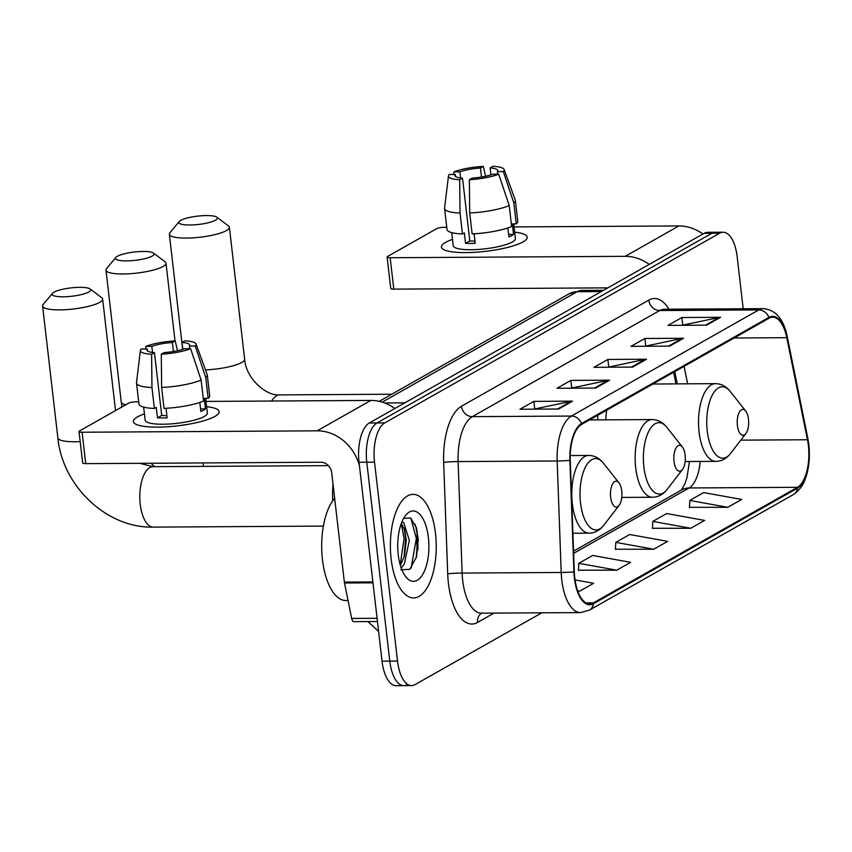 <?xml version="1.0" encoding="UTF-8"?>
<svg xmlns="http://www.w3.org/2000/svg" width="852" height="852" viewBox="0 0 852 852"><rect width="100%" height="100%" fill="white"/><g stroke="black" fill="none" stroke-linecap="round" stroke-linejoin="round"><path stroke-width="1.28" d="M597.848 415.201A57.191 25.336 89.7 0 0 597.667 419.876M675.987 383.89L673.634 372.271M416.415 556.899A43.164 19.127 89.7 0 0 416.34 535.77A43.164 19.127 89.7 0 1 416.415 556.899M743.189 308.765L737.172 256.75A32.376 14.346 89.7 0 0 723.103 232.234L707.629 232.33A32.376 14.346 89.7 0 0 704.189 233.299L369.278 422.997A32.376 14.346 89.7 0 0 359.033 462.263L382.047 661.163A32.376 14.346 89.7 0 0 396.116 685.679L403.859 685.626A32.376 14.346 89.7 0 0 407.299 684.657M715.361 232.287A32.376 14.346 89.7 0 0 711.921 233.256L377.021 422.954A32.376 14.346 89.7 0 0 366.775 462.21L389.79 661.109A32.376 14.346 89.7 0 0 403.859 685.626A32.376 14.346 89.7 0 1 389.79 661.109L366.775 462.21A32.376 14.346 89.7 0 1 377.021 422.954L711.921 233.256A32.376 14.346 89.7 0 1 715.361 232.287M435.51 533.586A51.802 22.951 89.7 0 0 413.007 494.362A51.802 22.951 89.7 0 0 391.111 558.731A51.802 22.951 89.7 0 0 413.625 597.955A51.802 22.951 89.7 0 0 435.51 533.586A51.802 22.951 89.7 0 0 413.007 494.362A51.802 22.951 89.7 0 0 391.111 558.731A51.802 22.951 89.7 0 0 413.625 597.955A51.802 22.951 89.7 0 0 435.51 533.586M808.356 445.436A34.538 15.304 -90.3 0 1 797.429 487.323L593.429 602.865A34.538 15.304 -90.3 0 1 589.765 603.898A34.538 15.304 -90.3 0 1 574.301 571.809L570.265 460.314A34.538 15.304 -90.3 0 1 581.639 424.381L769.005 318.254A34.538 15.304 -90.3 0 1 772.668 317.221A34.538 15.304 -90.3 0 1 786.779 337.68L807.462 439.749A34.538 15.304 -90.3 0 1 808.356 445.436M808.729 445.223A35.401 15.687 89.7 0 0 807.803 439.398L787.131 337.328A35.401 15.687 89.7 0 0 768.909 317.413L581.543 423.54A35.401 15.687 89.7 0 0 569.892 460.378L573.918 571.862A35.401 15.687 89.7 0 0 593.524 603.706L797.525 488.153A35.401 15.687 89.7 0 0 808.729 445.223M578.455 570.201L616.752 570.19L630.629 562.331L592.651 555.461L578.774 563.321L578.444 570.414M689.47 507.313L727.768 507.313L741.645 499.442L703.677 492.584L689.801 500.443L689.46 507.536M652.462 528.272L690.77 528.272L704.647 520.412L666.669 513.543L652.792 521.403L652.451 528.496M615.453 549.231L653.761 549.231L667.638 541.371L629.66 534.502L615.783 542.362L615.453 549.455M723.103 232.234A32.376 14.346 89.7 0 0 719.663 233.203L384.753 422.901A32.376 14.346 89.7 0 0 374.518 462.167L397.522 661.067A32.376 14.346 89.7 0 0 411.601 685.583A32.376 14.346 89.7 0 0 415.041 684.614L541.787 612.822M558.667 409.003L519.976 409.237L533.853 401.377L572.544 401.143L558.667 409.003M669.693 346.114L630.991 346.349L644.868 338.489L683.57 338.255L669.693 346.114M706.691 325.155L668 325.389L681.877 317.53L720.568 317.295L706.691 325.155M595.676 388.043L556.984 388.267L570.861 380.407L609.553 380.184L595.676 388.043M632.685 367.084L593.982 367.308L607.859 359.448L646.562 359.214L632.685 367.084M577.794 591.16L579.743 591.15L593.62 583.29L575.036 579.935M607.859 359.448L608.711 366.775M607.902 367.223L645.23 359.352A8.637 7.508 60.5 0 1 646.562 359.214M570.861 380.407L571.703 387.735M570.893 388.192L608.221 380.312A8.637 7.508 60.5 0 1 609.553 380.184M681.877 317.53L682.729 324.846M681.919 325.304L719.248 317.434A8.637 7.508 60.5 0 1 720.568 317.295M644.868 338.489L645.72 345.805M644.911 346.263L682.239 338.393A8.637 7.508 60.5 0 1 683.57 338.255M533.853 401.377L534.694 408.694M533.895 409.152L571.223 401.281A8.637 7.508 60.5 0 1 572.544 401.143M653.761 549.231L615.783 542.362M690.77 528.272L652.792 521.403M727.768 507.313L689.801 500.443M616.752 570.19L578.774 563.321M579.743 591.15L577.656 590.777M445.628 242.362A43.164 9.297 173.4 0 1 452.497 239.369A43.164 9.297 173.4 0 0 445.628 242.362A43.164 9.297 173.4 0 0 445.106 250.243A43.164 9.297 173.4 0 0 483.702 251.553A43.164 9.297 173.4 0 0 523.021 241.904A43.164 9.297 173.4 0 1 475.363 252.267A43.164 9.297 173.4 0 1 441.442 247.091A43.164 9.297 173.4 0 1 445.628 242.362M514.672 232.17A43.164 9.297 173.4 0 1 524.363 241.073A43.164 9.297 173.4 0 1 523.021 241.904A43.164 9.297 173.4 0 0 527.207 237.175A43.164 9.297 173.4 0 0 514.672 232.17M702.9 234.023A43.164 37.563 -119.5 0 0 678.906 225.929L514.065 226.92M649.235 264.418A43.164 37.563 -119.5 0 0 625.24 256.324L390.163 257.73L393.794 289.137L607.859 287.859M446.757 227.324L443.817 227.335A5.4 1.161 -6.6 0 0 436.671 228.677L387.639 256.452A5.4 1.161 -6.6 0 0 387.117 257.038A5.4 1.161 -6.6 0 0 390.163 257.73M393.794 289.137A5.4 1.161 173.4 0 1 390.748 288.445L387.117 257.038M460.612 177.961L459.91 171.838A21.588 4.643 173.4 0 1 480.453 167.993L481.497 177.014M490.922 174.862L490.124 167.94A21.588 4.643 173.4 0 1 497.77 170.56A21.588 4.643 173.4 0 1 497.376 171.614L497.674 174.213M513.713 223.895L515.407 238.539A31.3 6.741 173.4 0 1 512.382 241.968A31.3 6.741 173.4 0 1 477.823 249.476A31.3 6.741 173.4 0 1 453.232 245.727L451.72 232.617M490.124 167.94L492.967 166.321A28.063 6.039 173.4 0 1 504.128 169.516L515.247 199.964A35.614 7.668 173.4 0 1 515.332 200.348L517.76 221.286A35.614 7.668 173.4 0 1 516.259 223.884L512.329 223.906L513.543 234.375A31.3 6.741 173.4 0 1 511.647 235.685A31.3 6.741 173.4 0 1 508.921 236.994L507.867 227.931M474.958 241.084A21.588 4.643 -6.6 0 1 469.803 240.956L462.529 178.143L459.686 179.751L460.037 213.021L462.455 233.959L464.329 232.894L465.543 243.363A31.3 6.741 173.4 0 0 475.214 243.31L474.117 233.799M477.013 288.636A36.689 7.902 173.4 0 1 469.132 288.69M511.626 226.504A35.614 7.668 173.4 0 1 472.136 233.895L469.708 212.968L469.367 179.697L472.21 178.089A21.588 4.643 173.4 0 0 492.754 174.234L498.697 174.202L509.208 205.566L511.626 226.504M462.455 233.959A35.614 7.668 173.4 0 1 447.012 229.476L444.584 208.538A35.614 7.668 173.4 0 1 444.584 208.144L448.461 175.949A28.063 6.039 173.4 0 1 449.334 174.5L455.277 174.458L455.511 176.46M516.259 223.884L513.831 202.946L503.33 171.582L497.376 171.614M515.332 200.348A35.614 7.668 173.4 0 1 513.831 202.946M509.208 205.566A35.614 7.668 173.4 0 1 469.708 212.968M460.037 213.021A35.614 7.668 173.4 0 1 444.584 208.538M504.128 169.516A28.063 6.039 173.4 0 1 503.33 171.582M498.697 174.202A28.063 6.039 173.4 0 1 469.367 179.697M459.686 179.751A28.063 6.039 173.4 0 1 448.461 175.949M462.529 178.143A21.588 4.643 173.4 0 1 454.893 175.523A21.588 4.643 173.4 0 1 455.277 174.458M459.91 171.838L453.956 171.88L453.69 174.468M453.956 171.88A28.063 6.039 173.4 0 1 483.297 166.385L480.453 167.993M485.608 176.236L483.297 166.385M513.543 234.375L508.623 234.406M469.803 240.956L465.543 243.363M180.741 220.38A19.426 4.185 -6.6 0 0 179.229 221.541A19.426 4.185 -6.6 0 0 192.051 224.949A19.426 4.185 -6.6 0 0 215.567 220.178A19.426 4.185 -6.6 0 0 216.866 217.185A19.426 4.185 -6.6 0 0 200.071 215.875A19.426 4.185 -6.6 0 0 180.741 220.38M216.866 217.185L228.474 225.929A30.214 6.507 173.4 0 1 229.38 227.271A30.214 6.507 173.4 0 1 226.451 230.583A30.214 6.507 173.4 0 1 193.084 237.846A30.214 6.507 173.4 0 1 169.346 234.215A30.214 6.507 173.4 0 1 169.921 232.713L179.229 221.541M737.395 425.489A12.95 5.74 89.7 0 0 745.851 433.583A12.95 5.74 89.7 0 0 748.493 419.195A12.95 5.74 89.7 0 0 745.713 411.069A12.95 5.74 89.7 0 0 739.419 412.038A12.95 5.74 89.7 0 0 737.395 425.489M606.677 410.195A38.851 17.21 89.7 0 0 605.815 419.834M117.363 256.282A19.426 4.185 -6.6 0 0 115.851 257.432A19.426 4.185 -6.6 0 0 128.673 260.84A19.426 4.185 -6.6 0 0 152.189 256.069A19.426 4.185 -6.6 0 0 153.488 253.076A19.426 4.185 -6.6 0 0 136.693 251.777A19.426 4.185 -6.6 0 0 117.363 256.282M153.488 253.076L165.096 261.83A30.214 6.507 173.4 0 1 166.002 263.172A30.214 6.507 173.4 0 1 163.073 266.484A30.214 6.507 173.4 0 1 129.717 273.737A30.214 6.507 173.4 0 1 105.978 270.116A30.214 6.507 173.4 0 1 106.543 268.604L115.851 257.432M674.017 461.379A12.95 5.74 89.7 0 0 682.473 469.484A12.95 5.74 89.7 0 0 685.125 455.096A12.95 5.74 89.7 0 0 682.335 446.959A12.95 5.74 89.7 0 0 676.041 447.939A12.95 5.74 89.7 0 0 674.017 461.379M53.995 292.172A19.426 4.185 -6.6 0 0 52.473 293.333A19.426 4.185 -6.6 0 0 65.306 296.741A19.426 4.185 -6.6 0 0 88.821 291.97A19.426 4.185 -6.6 0 0 90.12 288.977A19.426 4.185 -6.6 0 0 73.315 287.667A19.426 4.185 -6.6 0 0 53.995 292.172M90.12 288.977L101.729 297.721A30.214 6.507 173.4 0 1 102.634 299.063A30.214 6.507 173.4 0 1 99.705 302.375A30.214 6.507 173.4 0 1 66.339 309.638A30.214 6.507 173.4 0 1 42.6 306.006A30.214 6.507 173.4 0 1 43.175 304.494L52.473 293.333M610.65 497.28A12.95 5.74 89.7 0 0 619.106 505.374A12.95 5.74 89.7 0 0 621.747 490.986A12.95 5.74 89.7 0 0 618.967 482.86A12.95 5.74 89.7 0 0 612.673 483.829A12.95 5.74 89.7 0 0 610.65 497.28M333.015 484.117A59.352 26.295 89.7 0 0 332.695 500.827M137.545 416.862A43.164 9.297 173.4 0 1 144.425 413.87A43.164 9.297 173.4 0 0 137.545 416.862A43.164 9.297 173.4 0 0 137.023 424.743A43.164 9.297 173.4 0 0 175.618 426.053A43.164 9.297 173.4 0 0 214.938 416.404A43.164 9.297 173.4 0 1 167.28 426.767A43.164 9.297 173.4 0 1 133.37 421.591A43.164 9.297 173.4 0 1 137.545 416.862M206.599 406.67A43.164 9.297 173.4 0 1 216.28 415.574A43.164 9.297 173.4 0 1 214.938 416.404A43.164 9.297 173.4 0 0 219.124 411.665A43.164 9.297 173.4 0 0 206.599 406.67M394.817 408.523A43.164 37.563 -119.5 0 0 370.822 400.429L205.992 401.42M359.448 465.81A43.164 37.563 -119.5 0 0 317.168 430.824L82.08 432.23L85.711 463.637L320.799 462.231A10.788 9.393 60.5 0 1 331.684 472.636L344.346 582.097L372.878 581.927M138.684 401.825L135.745 401.835A5.4 1.161 -6.6 0 0 128.588 403.177L79.555 430.952A5.4 1.161 -6.6 0 0 79.034 431.538A5.4 1.161 -6.6 0 0 82.08 432.23M85.711 463.637A5.4 1.161 173.4 0 1 82.665 462.945L79.034 431.538M377.457 621.502L353.878 621.651A5.4 2.386 -90.3 0 1 351.674 618.446L344.496 582.992A5.4 2.386 -90.3 0 1 344.346 582.097M152.54 352.451L151.826 346.338A21.588 4.643 173.4 0 1 172.37 342.493L173.414 351.514M182.85 349.363L182.04 342.44A21.588 4.643 173.4 0 1 189.687 345.06A21.588 4.643 173.4 0 1 189.293 346.114L189.602 348.713M205.641 398.395L207.334 413.039A31.3 6.741 173.4 0 1 204.299 416.468A31.3 6.741 173.4 0 1 169.75 423.976A31.3 6.741 173.4 0 1 145.16 420.228L143.637 407.118M182.04 342.44L184.895 340.821A28.063 6.039 173.4 0 1 196.045 344.006L207.164 374.465A35.614 7.668 173.4 0 1 207.26 374.848L209.688 395.786A35.614 7.668 173.4 0 1 208.176 398.385L204.256 398.406L205.47 408.875A31.3 6.741 173.4 0 1 203.575 410.185A31.3 6.741 173.4 0 1 200.838 411.495L199.794 402.432M166.885 415.584A21.588 4.643 -6.6 0 1 161.72 415.457L154.457 352.643L151.613 354.251L151.954 387.522L154.382 408.459L156.257 407.394L157.471 417.863A31.3 6.741 173.4 0 0 167.141 417.81L166.044 408.3M168.93 463.137A36.689 7.902 173.4 0 1 161.049 463.19M203.553 401.004A35.614 7.668 173.4 0 1 164.053 408.396L161.635 387.458L161.284 354.198L164.127 352.59A21.588 4.643 173.4 0 0 184.671 348.734L190.624 348.702L201.125 380.067L203.553 401.004M154.382 408.459A35.614 7.668 173.4 0 1 138.929 403.976L136.512 383.038A35.614 7.668 173.4 0 1 136.512 382.644L140.378 350.449A28.063 6.039 173.4 0 1 141.251 349L147.204 348.958L147.439 350.96M208.176 398.385L205.758 377.447L195.246 346.082L189.293 346.114M207.26 374.848A35.614 7.668 173.4 0 1 205.758 377.447M201.125 380.067A35.614 7.668 173.4 0 1 161.635 387.458M151.954 387.522A35.614 7.668 173.4 0 1 136.512 383.038M196.045 344.006A28.063 6.039 173.4 0 1 195.246 346.082M190.624 348.702A28.063 6.039 173.4 0 1 161.284 354.198M151.613 354.251A28.063 6.039 173.4 0 1 140.378 350.449M154.457 352.643A21.588 4.643 173.4 0 1 146.81 350.023A21.588 4.643 173.4 0 1 147.204 348.958M151.826 346.338L145.884 346.381L145.607 348.969M145.884 346.381A28.063 6.039 173.4 0 1 175.214 340.885L172.37 342.493M177.525 350.736L175.214 340.885M205.47 408.875L200.54 408.907M161.72 415.457L157.471 417.863M334.655 498.313A53.953 23.909 89.7 0 0 322.461 559.668A53.953 23.909 89.7 0 0 345.912 600.522L348.042 600.511M401.91 521.893L403.773 522.787L409.333 540.328L404.423 563.79L401.217 568.05M401.335 523.362L404.732 530.04L406.255 540.338L404.519 555.802L400.355 565.419M428.396 537.623A35.177 15.592 89.7 0 0 405.424 515.62A35.177 15.592 89.7 0 0 398.235 554.705A35.177 15.592 89.7 0 0 405.786 576.783A35.177 15.592 89.7 0 0 422.89 574.141A35.177 15.592 89.7 0 0 428.396 537.623M400.823 569.807L409.801 569.328L416.5 556.857L418.257 539.518L416.468 528.038L410.739 518.005L403.656 518.314M410.792 518.037L416.351 538.496L411.101 568.06M401.26 523.565L404.061 538.57L400.216 564.929M416.202 527.132L417.885 538.496L416.149 558.081M404.199 528.378L405.595 538.56L404.008 557.538M704.189 233.299L719.663 233.203M382.047 661.163L397.522 661.067M359.033 462.263L374.518 462.167M369.278 422.997L384.753 422.901M379.193 401.345L568.955 293.865L581.756 290.415A43.164 19.127 89.7 0 0 577.166 291.703L601.32 291.565M384.593 402.975L404.849 402.847M568.955 293.865A21.588 18.787 60.5 0 1 577.166 291.703L382.186 402.144M797.429 487.323L689.076 487.962A34.538 15.304 89.7 0 0 700.216 461.443M494.022 613.099L477.589 622.418A10.788 9.393 60.5 0 1 481.593 613.174M477.589 622.418A53.953 23.909 -90.3 0 1 448.397 583.173A53.953 23.909 -90.3 0 1 447.705 573.886L443.668 462.391A53.953 23.909 -90.3 0 1 461.443 406.244L648.798 300.117A53.953 23.909 -90.3 0 1 668.937 309.212M573.918 571.862A10.788 0.66 177.9 0 1 561.202 572.469L462.135 573.066A43.164 19.127 89.7 0 0 462.7 580.5A43.164 19.127 89.7 0 0 481.465 613.174L481.944 612.971M593.524 603.706A10.788 9.393 60.5 0 1 589.222 610.213L793.212 494.671C803.606 487.142 804.544 480.752 806.823 474.245C809.325 464.958 809.996 455.128 808.857 444.776L807.877 438.535A10.788 3.919 168.5 0 1 807.803 439.398M581.543 423.54A10.788 9.393 -119.5 0 0 571.383 416.053L758.749 309.936A10.788 9.393 60.5 0 1 768.909 317.413M569.892 460.378A10.788 0.66 177.9 0 1 557.165 460.985A43.164 19.127 -90.3 0 1 571.383 416.053L472.327 416.649A43.164 19.127 89.7 0 0 458.11 461.571L462.135 573.066A10.788 0.66 -2.1 0 0 447.705 573.886M807.877 438.535L787.205 336.476A10.788 3.919 168.5 0 1 787.131 337.328M648.798 300.117A10.788 9.393 60.5 0 0 659.682 310.533L758.749 309.936A43.164 19.127 -90.3 0 1 763.328 308.648L664.272 309.233A43.164 19.127 89.7 0 0 659.682 310.533L472.327 416.649A10.788 9.393 60.5 0 1 461.443 406.244M589.222 610.213L580.521 612.588A43.164 19.127 -90.3 0 1 561.202 572.469L557.165 460.985L458.11 461.571A10.788 0.66 -2.1 0 0 443.668 462.391M793.212 494.671A10.788 9.393 -119.5 0 0 797.525 488.153M593.429 602.865L586.08 602.907M573.641 553.353L689.076 487.962A19.426 16.902 60.5 0 0 681.685 489.911L573.556 551.148M807.462 439.749L740.793 440.143M786.779 337.68L734.147 337.999M687.649 383.826L684.103 366.339M631.577 367.084L645.23 359.352M668.586 346.125L682.239 338.393M705.594 325.166L719.248 317.434M594.579 388.043L608.221 380.312M557.57 409.003L571.223 401.281M625.24 256.324L678.906 225.929M205.502 369.896A30.214 6.507 -6.6 0 0 241.712 362.483A30.214 6.507 -6.6 0 0 244.641 359.171C245.983 378.938 266.687 396.457 279.754 394.891A30.214 13.387 -90.3 0 0 276.549 395.797A30.214 13.387 -90.3 0 0 271.735 401.026M652.877 384.028L715.488 383.656C721.229 383.741 726.128 386.318 730.185 391.398A35.688 15.815 89.7 0 0 712.847 394.071A35.688 15.815 89.7 0 0 707.266 431.133A35.688 15.815 89.7 0 0 730.558 453.445L745.851 433.583M715.488 383.656A38.851 17.21 89.7 0 0 699.066 431.943A38.851 17.21 89.7 0 0 715.957 461.358C721.697 461.198 726.564 458.568 730.558 453.445M121.932 406.947L121.24 402.016A30.214 6.507 -6.6 0 0 125.713 404.807M589.499 419.93L652.11 419.557C657.861 419.642 662.76 422.219 666.818 427.289A35.688 15.815 89.7 0 0 649.469 429.972A35.688 15.815 89.7 0 0 643.888 467.024A35.688 15.815 89.7 0 0 667.191 489.336L682.473 469.484M652.11 419.557A38.851 17.21 89.7 0 0 635.698 467.833A38.851 17.21 89.7 0 0 652.579 497.248C658.319 497.099 663.186 494.458 667.191 489.336M203.415 466.385A30.214 13.387 -90.3 0 1 203.213 462.934M323.377 526.099L153.371 527.122A30.214 13.387 -90.3 0 1 140.239 504.235A30.214 13.387 -90.3 0 1 149.803 467.588A30.214 13.387 -90.3 0 1 153.009 466.683L139.803 463.318M153.371 527.122C106.638 528.336 62.452 486.066 57.861 437.917A30.214 6.507 -6.6 0 0 80.205 441.613M570.244 455.554L588.743 455.447C594.483 455.532 599.382 458.11 603.44 463.19A35.688 15.815 89.7 0 0 586.101 465.863A35.688 15.815 89.7 0 0 580.521 502.925A35.688 15.815 89.7 0 0 603.812 525.237L619.106 505.374M588.743 455.447A38.851 17.21 89.7 0 0 572.32 503.734A38.851 17.21 89.7 0 0 589.201 533.15C594.952 532.99 599.819 530.359 603.812 525.237M317.168 430.824L370.822 400.429M372.984 582.821L344.496 582.992M351.674 618.446L377.085 618.296M417.874 549.806A43.164 19.127 89.7 0 0 417.299 535.77A43.164 19.127 89.7 0 0 415.148 524.236M581.756 290.415L603.578 290.287M367.862 621.566L378.607 631.396M787.205 336.476C783.616 319.053 775.661 309.777 763.328 308.648M411.601 685.583L403.859 685.626M580.521 612.588L481.465 613.174M677.265 383.89L674.784 371.621M689.481 461.518L686.968 477.578L685.093 483.382L681.355 490.092M182.679 349.416L169.346 234.215M685.136 461.539L715.957 461.358M745.713 411.069L730.185 391.398M244.641 359.171L229.38 227.271M391.76 394.231L279.754 394.891M121.24 402.016L105.978 270.116M621.758 497.43L652.579 497.248M682.335 446.959L666.818 427.289M175.001 340.896L166.002 263.172M154.638 466.672L151.028 463.243M57.861 437.917L42.6 306.006M572.906 533.245L589.201 533.15M618.967 482.86L603.44 463.19M115.531 410.568L102.634 299.063M328.382 465.639L153.009 466.683"/></g></svg>
